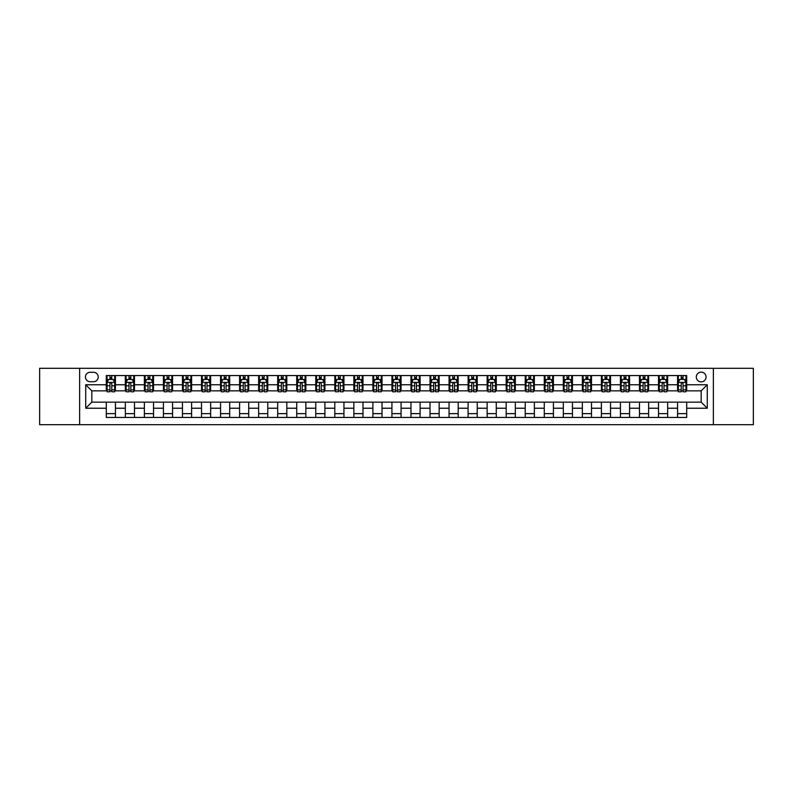 <?xml version="1.0" encoding="UTF-8"?>
<svg xmlns="http://www.w3.org/2000/svg" width="793" height="793" viewBox="0 0 793 793"><rect width="100%" height="100%" fill="white"/><g stroke="black" fill="none" stroke-linecap="round" stroke-linejoin="round"><path stroke-width="1.19" d="M701.171 372.125A4.877 4.877 0 0 0 696.304 377.002A4.877 4.877 0 0 0 701.171 381.879A4.877 4.877 0 0 0 706.048 377.002A4.877 4.877 0 0 0 701.171 372.125M713.363 424.681L753.35 424.681L753.35 368.319L713.363 368.319L713.363 424.681L79.637 424.681L79.637 368.319L39.65 368.319L39.65 424.681L79.637 424.681M90.154 381.72L93.505 381.72A4.718 4.718 0 0 0 98.223 377.002A4.718 4.718 0 0 0 93.505 372.274L90.154 372.274A4.718 4.718 0 0 0 85.426 377.002A4.718 4.718 0 0 0 90.154 381.72M713.363 368.319L79.637 368.319M106.302 408.226L85.733 408.226L85.733 384.774L106.302 384.774L106.302 390.86L91.829 390.86L91.829 402.14L106.302 402.14L106.302 417.445L686.698 417.445L686.698 402.14L701.171 402.14L701.171 390.86L686.698 390.86L686.698 384.774L707.267 384.774L707.267 408.226L686.698 408.226M686.698 384.774L686.698 375.555L106.302 375.555L106.302 384.774M677.559 375.555L677.559 390.86L678.322 390.86M681.217 390.86L683.051 390.86M685.945 390.86L686.698 390.86M677.559 390.86L666.903 390.86M658.517 375.555L658.517 390.86L659.28 390.86M662.175 390.86L664.009 390.86M658.517 390.86L647.861 390.86M639.475 375.555L639.475 390.86L640.238 390.86M643.133 390.86L644.967 390.86M639.475 390.86L628.809 390.86M620.433 375.555L620.433 390.86L621.197 390.86M624.091 390.86L625.925 390.86M620.433 390.86L609.767 390.86M601.391 375.555L601.391 390.86L602.155 390.86M605.049 390.86L606.873 390.86M601.391 390.86L590.726 390.86M582.349 375.555L582.349 390.86L583.113 390.86M586.007 390.86L587.831 390.86M582.349 390.86L571.684 390.86M563.308 375.555L563.308 390.86L564.071 390.86M566.965 390.86L568.789 390.86M563.308 390.86L552.642 390.86M544.266 375.555L544.266 390.86L545.029 390.86M547.923 390.86L549.747 390.86M544.266 390.86L533.6 390.86M525.224 375.555L525.224 390.86L525.987 390.86M528.881 390.86L530.705 390.86M525.224 390.86L514.558 390.86M506.182 375.555L506.182 390.86L506.945 390.86M509.84 390.86L511.663 390.86M506.182 390.86L495.516 390.86M487.14 375.555L487.14 390.86L487.903 390.86M490.798 390.86L492.622 390.86M487.14 390.86L476.474 390.86M468.098 375.555L468.098 390.86L468.861 390.86M471.756 390.86L473.58 390.86M468.098 390.86L457.432 390.86M449.056 375.555L449.056 390.86L449.819 390.86M452.714 390.86L454.538 390.86M449.056 390.86L438.39 390.86M430.014 375.555L430.014 390.86L430.777 390.86M433.672 390.86L435.496 390.86M430.014 390.86L419.348 390.86M410.972 375.555L410.972 390.86L411.736 390.86M414.63 390.86L416.454 390.86M410.972 390.86L400.306 390.86M391.93 375.555L391.93 390.86L392.694 390.86M395.588 390.86L397.412 390.86M391.93 390.86L381.264 390.86M372.888 375.555L372.888 390.86L373.652 390.86M376.546 390.86L378.37 390.86M372.888 390.86L362.223 390.86M353.847 375.555L353.847 390.86L354.61 390.86M357.504 390.86L359.328 390.86M353.847 390.86L343.181 390.86M334.805 375.555L334.805 390.86L335.568 390.86M338.462 390.86L340.286 390.86M334.805 390.86L324.139 390.86M315.763 375.555L315.763 390.86L316.526 390.86M319.42 390.86L321.244 390.86M315.763 390.86L305.097 390.86M296.721 375.555L296.721 390.86L297.484 390.86M300.378 390.86L302.202 390.86M296.721 390.86L286.055 390.86M277.679 375.555L277.679 390.86L278.442 390.86M281.337 390.86L283.16 390.86M277.679 390.86L267.013 390.86M258.637 375.555L258.637 390.86L259.4 390.86M262.295 390.86L264.119 390.86M258.637 390.86L247.971 390.86M239.595 375.555L239.595 390.86L240.358 390.86M243.253 390.86L245.077 390.86M239.595 390.86L228.929 390.86M220.553 375.555L220.553 390.86L221.316 390.86M224.211 390.86L226.035 390.86M220.553 390.86L209.887 390.86M201.511 375.555L201.511 390.86L202.274 390.86M205.169 390.86L206.993 390.86M201.511 390.86L190.845 390.86M182.469 375.555L182.469 390.86L183.233 390.86M186.127 390.86L187.951 390.86M182.469 390.86L171.803 390.86M163.427 375.555L163.427 390.86L164.191 390.86M167.075 390.86L168.909 390.86M163.427 390.86L152.762 390.86M144.385 375.555L144.385 390.86L145.139 390.86M148.033 390.86L149.867 390.86M144.385 390.86L133.72 390.86M125.344 375.555L125.344 390.86L126.097 390.86M128.991 390.86L130.825 390.86M125.344 390.86L114.678 390.86M106.302 390.86L107.055 390.86M109.949 390.86L111.783 390.86M106.302 402.14L115.441 402.14L115.441 417.445M686.698 402.14L115.441 402.14M115.441 375.555L115.441 390.86M106.302 379.361L107.055 379.361M109.949 379.361L111.783 379.361M114.678 379.361L115.441 379.361M106.302 413.639L115.441 413.639M125.344 402.14L125.344 417.445M134.483 375.555L134.483 390.86M125.344 379.361L126.097 379.361M128.991 379.361L130.825 379.361M133.72 379.361L134.483 379.361M134.483 402.14L134.483 417.445M125.344 413.639L134.483 413.639M144.385 402.14L144.385 417.445M153.525 402.14L153.525 417.445M144.385 413.639L153.525 413.639M153.525 375.555L153.525 390.86M144.385 379.361L145.139 379.361M148.033 379.361L149.867 379.361M152.762 379.361L153.525 379.361M163.427 402.14L163.427 417.445M172.567 402.14L172.567 417.445M163.427 413.639L172.567 413.639M172.567 375.555L172.567 390.86M163.427 379.361L164.191 379.361M167.075 379.361L168.909 379.361M171.803 379.361L172.567 379.361M182.469 402.14L182.469 417.445M191.609 402.14L191.609 417.445M182.469 413.639L191.609 413.639M191.609 375.555L191.609 390.86M182.469 379.361L183.233 379.361M186.127 379.361L187.951 379.361M190.845 379.361L191.609 379.361M201.511 402.14L201.511 417.445M210.651 402.14L210.651 417.445M201.511 413.639L210.651 413.639M210.651 375.555L210.651 390.86M201.511 379.361L202.274 379.361M205.169 379.361L206.993 379.361M209.887 379.361L210.651 379.361M220.553 402.14L220.553 417.445M229.692 402.14L229.692 417.445M220.553 413.639L229.692 413.639M229.692 375.555L229.692 390.86M220.553 379.361L221.316 379.361M224.211 379.361L226.035 379.361M228.929 379.361L229.692 379.361M239.595 402.14L239.595 417.445M248.734 402.14L248.734 417.445M239.595 413.639L248.734 413.639M248.734 375.555L248.734 390.86M239.595 379.361L240.358 379.361M243.253 379.361L245.077 379.361M247.971 379.361L248.734 379.361M258.637 402.14L258.637 417.445M267.776 402.14L267.776 417.445M258.637 413.639L267.776 413.639M267.776 375.555L267.776 390.86M258.637 379.361L259.4 379.361M262.295 379.361L264.119 379.361M267.013 379.361L267.776 379.361M277.679 402.14L277.679 417.445M286.818 402.14L286.818 417.445M277.679 413.639L286.818 413.639M286.818 375.555L286.818 390.86M277.679 379.361L278.442 379.361M281.337 379.361L283.16 379.361M286.055 379.361L286.818 379.361M296.721 402.14L296.721 417.445M305.86 402.14L305.86 417.445M296.721 413.639L305.86 413.639M305.86 375.555L305.86 390.86M296.721 379.361L297.484 379.361M300.378 379.361L302.202 379.361M305.097 379.361L305.86 379.361M315.763 402.14L315.763 417.445M324.902 402.14L324.902 417.445M315.763 413.639L324.902 413.639M324.902 375.555L324.902 390.86M315.763 379.361L316.526 379.361M319.42 379.361L321.244 379.361M324.139 379.361L324.902 379.361M334.805 402.14L334.805 417.445M343.944 402.14L343.944 417.445M334.805 413.639L343.944 413.639M343.944 375.555L343.944 390.86M334.805 379.361L335.568 379.361M338.462 379.361L340.286 379.361M343.181 379.361L343.944 379.361M353.847 402.14L353.847 417.445M362.986 402.14L362.986 417.445M353.847 413.639L362.986 413.639M362.986 375.555L362.986 390.86M353.847 379.361L354.61 379.361M357.504 379.361L359.328 379.361M362.223 379.361L362.986 379.361M372.888 402.14L372.888 417.445M382.028 402.14L382.028 417.445M372.888 413.639L382.028 413.639M382.028 375.555L382.028 390.86M372.888 379.361L373.652 379.361M376.546 379.361L378.37 379.361M381.264 379.361L382.028 379.361M391.93 402.14L391.93 417.445M401.07 402.14L401.07 417.445M391.93 413.639L401.07 413.639M401.07 375.555L401.07 390.86M391.93 379.361L392.694 379.361M395.588 379.361L397.412 379.361M400.306 379.361L401.07 379.361M410.972 402.14L410.972 417.445M420.112 402.14L420.112 417.445M410.972 413.639L420.112 413.639M420.112 375.555L420.112 390.86M410.972 379.361L411.736 379.361M414.63 379.361L416.454 379.361M419.348 379.361L420.112 379.361M430.014 402.14L430.014 417.445M439.153 402.14L439.153 417.445M430.014 413.639L439.153 413.639M439.153 375.555L439.153 390.86M430.014 379.361L430.777 379.361M433.672 379.361L435.496 379.361M438.39 379.361L439.153 379.361M449.056 402.14L449.056 417.445M458.195 402.14L458.195 417.445M449.056 413.639L458.195 413.639M458.195 375.555L458.195 390.86M449.056 379.361L449.819 379.361M452.714 379.361L454.538 379.361M457.432 379.361L458.195 379.361M468.098 402.14L468.098 417.445M477.237 402.14L477.237 417.445M468.098 413.639L477.237 413.639M477.237 375.555L477.237 390.86M468.098 379.361L468.861 379.361M471.756 379.361L473.58 379.361M476.474 379.361L477.237 379.361M487.14 402.14L487.14 417.445M496.279 402.14L496.279 417.445M487.14 413.639L496.279 413.639M496.279 375.555L496.279 390.86M487.14 379.361L487.903 379.361M490.798 379.361L492.622 379.361M495.516 379.361L496.279 379.361M506.182 402.14L506.182 417.445M515.321 402.14L515.321 417.445M506.182 413.639L515.321 413.639M515.321 375.555L515.321 390.86M506.182 379.361L506.945 379.361M509.84 379.361L511.663 379.361M514.558 379.361L515.321 379.361M525.224 402.14L525.224 417.445M534.363 402.14L534.363 417.445M525.224 413.639L534.363 413.639M534.363 375.555L534.363 390.86M525.224 379.361L525.987 379.361M528.881 379.361L530.705 379.361M533.6 379.361L534.363 379.361M544.266 402.14L544.266 417.445M553.405 402.14L553.405 417.445M544.266 413.639L553.405 413.639M553.405 375.555L553.405 390.86M544.266 379.361L545.029 379.361M547.923 379.361L549.747 379.361M552.642 379.361L553.405 379.361M563.308 402.14L563.308 417.445M572.447 402.14L572.447 417.445M563.308 413.639L572.447 413.639M572.447 375.555L572.447 390.86M563.308 379.361L564.071 379.361M566.965 379.361L568.789 379.361M571.684 379.361L572.447 379.361M582.349 402.14L582.349 417.445M591.489 402.14L591.489 417.445M582.349 413.639L591.489 413.639M591.489 375.555L591.489 390.86M582.349 379.361L583.113 379.361M586.007 379.361L587.831 379.361M590.726 379.361L591.489 379.361M601.391 402.14L601.391 417.445M610.531 402.14L610.531 417.445M601.391 413.639L610.531 413.639M610.531 375.555L610.531 390.86M601.391 379.361L602.155 379.361M605.049 379.361L606.873 379.361M609.767 379.361L610.531 379.361M620.433 402.14L620.433 417.445M629.573 402.14L629.573 417.445M620.433 413.639L629.573 413.639M629.573 375.555L629.573 390.86M620.433 379.361L621.197 379.361M624.091 379.361L625.925 379.361M628.809 379.361L629.573 379.361M639.475 402.14L639.475 417.445M648.615 402.14L648.615 417.445M639.475 413.639L648.615 413.639M648.615 375.555L648.615 390.86M639.475 379.361L640.238 379.361M643.133 379.361L644.967 379.361M647.861 379.361L648.615 379.361M658.517 402.14L658.517 417.445M667.656 402.14L667.656 417.445M658.517 413.639L667.656 413.639M667.656 375.555L667.656 390.86M658.517 379.361L659.28 379.361M662.175 379.361L664.009 379.361M666.903 379.361L667.656 379.361M677.559 402.14L677.559 417.445M677.559 413.639L686.698 413.639M677.559 379.361L678.322 379.361M681.217 379.361L683.051 379.361M685.945 379.361L686.698 379.361M91.829 390.86L85.733 384.774M91.829 402.14L85.733 408.226M707.267 384.774L701.171 390.86M707.267 408.226L701.171 402.14M111.783 377.537L109.949 377.537M114.678 389.869L111.783 389.869L111.783 391.782L114.678 391.782L114.678 382.484L113.151 379.441L108.582 379.441L107.055 382.484L107.055 391.782L109.949 391.782L109.949 389.869L107.055 389.869M107.055 382.484L107.055 375.555M114.678 382.484L114.678 375.555M109.949 379.441L109.949 375.555M111.783 375.555L111.783 379.441M111.783 389.869L111.783 383.624C111.169 382.454 110.564 382.454 109.949 383.624L109.949 389.869M130.825 377.537L128.991 377.537M133.72 389.869L130.825 389.869L130.825 391.782L133.72 391.782L133.72 382.484L132.193 379.441L127.623 379.441L126.097 382.484L126.097 391.782L128.991 391.782L128.991 389.869L126.097 389.869M126.097 382.484L126.097 375.555M133.72 382.484L133.72 375.555M128.991 379.441L128.991 375.555M130.825 375.555L130.825 379.441M130.825 389.869L130.825 383.624C130.211 382.454 129.606 382.454 128.991 383.624L128.991 389.869M149.867 377.537L148.033 377.537M152.762 389.869L149.867 389.869L149.867 391.782L152.762 391.782L152.762 382.484L151.235 379.441L146.665 379.441L145.139 382.484L145.139 391.782L148.033 391.782L148.033 389.869L145.139 389.869M145.139 382.484L145.139 375.555M152.762 382.484L152.762 375.555M148.033 379.441L148.033 375.555M149.867 375.555L149.867 379.441M149.867 389.869L149.867 383.624C149.262 382.454 148.648 382.454 148.033 383.624L148.033 389.869M168.909 377.537L167.075 377.537M171.803 389.869L168.909 389.869L168.909 391.782L171.803 391.782L171.803 382.484L170.277 379.441L165.707 379.441L164.191 382.484L164.191 391.782L167.075 391.782L167.075 389.869L164.191 389.869M164.191 382.484L164.191 375.555M171.803 382.484L171.803 375.555M167.075 379.441L167.075 375.555M168.909 375.555L168.909 379.441M168.909 389.869L168.909 383.624C168.304 382.454 167.69 382.454 167.075 383.624L167.075 389.869M187.951 377.537L186.127 377.537M190.845 389.869L187.951 389.869L187.951 391.782L190.845 391.782L190.845 382.484L189.319 379.441L184.749 379.441L183.233 382.484L183.233 391.782L186.127 391.782L186.127 389.869L183.233 389.869M183.233 382.484L183.233 375.555M190.845 382.484L190.845 375.555M186.127 379.441L186.127 375.555M187.951 375.555L187.951 379.441M187.951 389.869L187.951 383.624C187.346 382.454 186.732 382.454 186.127 383.624L186.127 389.869M206.993 377.537L205.169 377.537M209.887 389.869L206.993 389.869L206.993 391.782L209.887 391.782L209.887 382.484L208.361 379.441L203.791 379.441L202.274 382.484L202.274 391.782L205.169 391.782L205.169 389.869L202.274 389.869M202.274 382.484L202.274 375.555M209.887 382.484L209.887 375.555M205.169 379.441L205.169 375.555M206.993 375.555L206.993 379.441M206.993 389.869L206.993 383.624C206.388 382.454 205.774 382.454 205.169 383.624L205.169 389.869M226.035 377.537L224.211 377.537M228.929 389.869L226.035 389.869L226.035 391.782L228.929 391.782L228.929 382.484L227.403 379.441L222.833 379.441L221.316 382.484L221.316 391.782L224.211 391.782L224.211 389.869L221.316 389.869M221.316 382.484L221.316 375.555M228.929 382.484L228.929 375.555M224.211 379.441L224.211 375.555M226.035 375.555L226.035 379.441M226.035 389.869L226.035 383.624C225.43 382.454 224.816 382.454 224.211 383.624L224.211 389.869M245.077 377.537L243.253 377.537M247.971 389.869L245.077 389.869L245.077 391.782L247.971 391.782L247.971 382.484L246.445 379.441L241.875 379.441L240.358 382.484L240.358 391.782L243.253 391.782L243.253 389.869L240.358 389.869M240.358 382.484L240.358 375.555M247.971 382.484L247.971 375.555M243.253 379.441L243.253 375.555M245.077 375.555L245.077 379.441M245.077 389.869L245.077 383.624C244.472 382.454 243.857 382.454 243.253 383.624L243.253 389.869M264.119 377.537L262.295 377.537M267.013 389.869L264.119 389.869L264.119 391.782L267.013 391.782L267.013 382.484L265.486 379.441L260.917 379.441L259.4 382.484L259.4 391.782L262.295 391.782L262.295 389.869L259.4 389.869M259.4 382.484L259.4 375.555M267.013 382.484L267.013 375.555M262.295 379.441L262.295 375.555M264.119 375.555L264.119 379.441M264.119 389.869L264.119 383.624C263.514 382.454 262.899 382.454 262.295 383.624L262.295 389.869M283.16 377.537L281.337 377.537M286.055 389.869L283.16 389.869L283.16 391.782L286.055 391.782L286.055 382.484L284.528 379.441L279.959 379.441L278.442 382.484L278.442 391.782L281.337 391.782L281.337 389.869L278.442 389.869M278.442 382.484L278.442 375.555M286.055 382.484L286.055 375.555M281.337 379.441L281.337 375.555M283.16 375.555L283.16 379.441M283.16 389.869L283.16 383.624C282.556 382.454 281.941 382.454 281.337 383.624L281.337 389.869M302.202 377.537L300.378 377.537M305.097 389.869L302.202 389.869L302.202 391.782L305.097 391.782L305.097 382.484L303.57 379.441L299.001 379.441L297.484 382.484L297.484 391.782L300.378 391.782L300.378 389.869L297.484 389.869M297.484 382.484L297.484 375.555M305.097 382.484L305.097 375.555M300.378 379.441L300.378 375.555M302.202 375.555L302.202 379.441M302.202 389.869L302.202 383.624C301.598 382.454 300.983 382.454 300.378 383.624L300.378 389.869M321.244 377.537L319.42 377.537M324.139 389.869L321.244 389.869L321.244 391.782L324.139 391.782L324.139 382.484L322.612 379.441L318.043 379.441L316.526 382.484L316.526 391.782L319.42 391.782L319.42 389.869L316.526 389.869M316.526 382.484L316.526 375.555M324.139 382.484L324.139 375.555M319.42 379.441L319.42 375.555M321.244 375.555L321.244 379.441M321.244 389.869L321.244 383.624C320.64 382.454 320.025 382.454 319.42 383.624L319.42 389.869M340.286 377.537L338.462 377.537M343.181 389.869L340.286 389.869L340.286 391.782L343.181 391.782L343.181 382.484L341.654 379.441L337.084 379.441L335.568 382.484L335.568 391.782L338.462 391.782L338.462 389.869L335.568 389.869M335.568 382.484L335.568 375.555M343.181 382.484L343.181 375.555M338.462 379.441L338.462 375.555M340.286 375.555L340.286 379.441M340.286 389.869L340.286 383.624C339.682 382.454 339.067 382.454 338.462 383.624L338.462 389.869M359.328 377.537L357.504 377.537M362.223 389.869L359.328 389.869L359.328 391.782L362.223 391.782L362.223 382.484L360.696 379.441L356.126 379.441L354.61 382.484L354.61 391.782L357.504 391.782L357.504 389.869L354.61 389.869M354.61 382.484L354.61 375.555M362.223 382.484L362.223 375.555M357.504 379.441L357.504 375.555M359.328 375.555L359.328 379.441M359.328 389.869L359.328 383.624C358.723 382.454 358.109 382.454 357.504 383.624L357.504 389.869M378.37 377.537L376.546 377.537M381.264 389.869L378.37 389.869L378.37 391.782L381.264 391.782L381.264 382.484L379.738 379.441L375.168 379.441L373.652 382.484L373.652 391.782L376.546 391.782L376.546 389.869L373.652 389.869M373.652 382.484L373.652 375.555M381.264 382.484L381.264 375.555M376.546 379.441L376.546 375.555M378.37 375.555L378.37 379.441M378.37 389.869L378.37 383.624C377.765 382.454 377.151 382.454 376.546 383.624L376.546 389.869M397.412 377.537L395.588 377.537M400.306 389.869L397.412 389.869L397.412 391.782L400.306 391.782L400.306 382.484L398.79 379.441L394.21 379.441L392.694 382.484L392.694 391.782L395.588 391.782L395.588 389.869L392.694 389.869M392.694 382.484L392.694 375.555M400.306 382.484L400.306 375.555M395.588 379.441L395.588 375.555M397.412 375.555L397.412 379.441M397.412 389.869L397.412 383.624C396.807 382.454 396.193 382.454 395.588 383.624L395.588 389.869M416.454 377.537L414.63 377.537M419.348 389.869L416.454 389.869L416.454 391.782L419.348 391.782L419.348 382.484L417.832 379.441L413.262 379.441L411.736 382.484L411.736 391.782L414.63 391.782L414.63 389.869L411.736 389.869M411.736 382.484L411.736 375.555M419.348 382.484L419.348 375.555M414.63 379.441L414.63 375.555M416.454 375.555L416.454 379.441M416.454 389.869L416.454 383.624C415.849 382.454 415.235 382.454 414.63 383.624L414.63 389.869M435.496 377.537L433.672 377.537M438.39 389.869L435.496 389.869L435.496 391.782L438.39 391.782L438.39 382.484L436.874 379.441L432.304 379.441L430.777 382.484L430.777 391.782L433.672 391.782L433.672 389.869L430.777 389.869M430.777 382.484L430.777 375.555M438.39 382.484L438.39 375.555M433.672 379.441L433.672 375.555M435.496 375.555L435.496 379.441M435.496 389.869L435.496 383.624C434.891 382.454 434.277 382.454 433.672 383.624L433.672 389.869M454.538 377.537L452.714 377.537M457.432 389.869L454.538 389.869L454.538 391.782L457.432 391.782L457.432 382.484L455.916 379.441L451.346 379.441L449.819 382.484L449.819 391.782L452.714 391.782L452.714 389.869L449.819 389.869M449.819 382.484L449.819 375.555M457.432 382.484L457.432 375.555M452.714 379.441L452.714 375.555M454.538 375.555L454.538 379.441M454.538 389.869L454.538 383.624C453.933 382.454 453.318 382.454 452.714 383.624L452.714 389.869M473.58 377.537L471.756 377.537M476.474 389.869L473.58 389.869L473.58 391.782L476.474 391.782L476.474 382.484L474.957 379.441L470.388 379.441L468.861 382.484L468.861 391.782L471.756 391.782L471.756 389.869L468.861 389.869M468.861 382.484L468.861 375.555M476.474 382.484L476.474 375.555M471.756 379.441L471.756 375.555M473.58 375.555L473.58 379.441M473.58 389.869L473.58 383.624C472.975 382.454 472.36 382.454 471.756 383.624L471.756 389.869M492.622 377.537L490.798 377.537M495.516 389.869L492.622 389.869L492.622 391.782L495.516 391.782L495.516 382.484L493.999 379.441L489.43 379.441L487.903 382.484L487.903 391.782L490.798 391.782L490.798 389.869L487.903 389.869M487.903 382.484L487.903 375.555M495.516 382.484L495.516 375.555M490.798 379.441L490.798 375.555M492.622 375.555L492.622 379.441M492.622 389.869L492.622 383.624C492.017 382.454 491.402 382.454 490.798 383.624L490.798 389.869M511.663 377.537L509.84 377.537M514.558 389.869L511.663 389.869L511.663 391.782L514.558 391.782L514.558 382.484L513.041 379.441L508.472 379.441L506.945 382.484L506.945 391.782L509.84 391.782L509.84 389.869L506.945 389.869M506.945 382.484L506.945 375.555M514.558 382.484L514.558 375.555M509.84 379.441L509.84 375.555M511.663 375.555L511.663 379.441M511.663 389.869L511.663 383.624C511.059 382.454 510.444 382.454 509.84 383.624L509.84 389.869M530.705 377.537L528.881 377.537M533.6 389.869L530.705 389.869L530.705 391.782L533.6 391.782L533.6 382.484L532.083 379.441L527.514 379.441L525.987 382.484L525.987 391.782L528.881 391.782L528.881 389.869L525.987 389.869M525.987 382.484L525.987 375.555M533.6 382.484L533.6 375.555M528.881 379.441L528.881 375.555M530.705 375.555L530.705 379.441M530.705 389.869L530.705 383.624C530.101 382.454 529.496 382.454 528.881 383.624L528.881 389.869M549.747 377.537L547.923 377.537M552.642 389.869L549.747 389.869L549.747 391.782L552.642 391.782L552.642 382.484L551.125 379.441L546.555 379.441L545.029 382.484L545.029 391.782L547.923 391.782L547.923 389.869L545.029 389.869M545.029 382.484L545.029 375.555M552.642 382.484L552.642 375.555M547.923 379.441L547.923 375.555M549.747 375.555L549.747 379.441M549.747 389.869L549.747 383.624C549.143 382.454 548.538 382.454 547.923 383.624L547.923 389.869M568.789 377.537L566.965 377.537M571.684 389.869L568.789 389.869L568.789 391.782L571.684 391.782L571.684 382.484L570.167 379.441L565.597 379.441L564.071 382.484L564.071 391.782L566.965 391.782L566.965 389.869L564.071 389.869M564.071 382.484L564.071 375.555M571.684 382.484L571.684 375.555M566.965 379.441L566.965 375.555M568.789 375.555L568.789 379.441M568.789 389.869L568.789 383.624C568.185 382.454 567.58 382.454 566.965 383.624L566.965 389.869M587.831 377.537L586.007 377.537M590.726 389.869L587.831 389.869L587.831 391.782L590.726 391.782L590.726 382.484L589.209 379.441L584.639 379.441L583.113 382.484L583.113 391.782L586.007 391.782L586.007 389.869L583.113 389.869M583.113 382.484L583.113 375.555M590.726 382.484L590.726 375.555M586.007 379.441L586.007 375.555M587.831 375.555L587.831 379.441M587.831 389.869L587.831 383.624C587.226 382.454 586.622 382.454 586.007 383.624L586.007 389.869M606.873 377.537L605.049 377.537M609.767 389.869L606.873 389.869L606.873 391.782L609.767 391.782L609.767 382.484L608.251 379.441L603.681 379.441L602.155 382.484L602.155 391.782L605.049 391.782L605.049 389.869L602.155 389.869M602.155 382.484L602.155 375.555M609.767 382.484L609.767 375.555M605.049 379.441L605.049 375.555M606.873 375.555L606.873 379.441M606.873 389.869L606.873 383.624C606.268 382.454 605.664 382.454 605.049 383.624L605.049 389.869M625.925 377.537L624.091 377.537M628.809 389.869L625.925 389.869L625.925 391.782L628.809 391.782L628.809 382.484L627.293 379.441L622.723 379.441L621.197 382.484L621.197 391.782L624.091 391.782L624.091 389.869L621.197 389.869M621.197 382.484L621.197 375.555M628.809 382.484L628.809 375.555M624.091 379.441L624.091 375.555M625.925 375.555L625.925 379.441M625.925 389.869L625.925 383.624C625.31 382.454 624.706 382.454 624.091 383.624L624.091 389.869M644.967 377.537L643.133 377.537M647.861 389.869L644.967 389.869L644.967 391.782L647.861 391.782L647.861 382.484L646.335 379.441L641.765 379.441L640.238 382.484L640.238 391.782L643.133 391.782L643.133 389.869L640.238 389.869M640.238 382.484L640.238 375.555M647.861 382.484L647.861 375.555M643.133 379.441L643.133 375.555M644.967 375.555L644.967 379.441M644.967 389.869L644.967 383.624C644.352 382.454 643.747 382.454 643.133 383.624L643.133 389.869M664.009 377.537L662.175 377.537M666.903 389.869L664.009 389.869L664.009 391.782L666.903 391.782L666.903 382.484L665.377 379.441L660.807 379.441L659.28 382.484L659.28 391.782L662.175 391.782L662.175 389.869L659.28 389.869M659.28 382.484L659.28 375.555M666.903 382.484L666.903 375.555M662.175 379.441L662.175 375.555M664.009 375.555L664.009 379.441M664.009 389.869L664.009 383.624C663.394 382.454 662.789 382.454 662.175 383.624L662.175 389.869M683.051 377.537L681.217 377.537M685.945 389.869L683.051 389.869L683.051 391.782L685.945 391.782L685.945 382.484L684.418 379.441L679.849 379.441L678.322 382.484L678.322 391.782L681.217 391.782L681.217 389.869L678.322 389.869M678.322 382.484L678.322 375.555M685.945 382.484L685.945 375.555M681.217 379.441L681.217 375.555M683.051 375.555L683.051 379.441M683.051 389.869L683.051 383.624C682.436 382.454 681.831 382.454 681.217 383.624L681.217 389.869M125.344 408.226L115.441 408.226M125.344 384.774L115.441 384.774M144.385 384.774L134.483 384.774M144.385 408.226L134.483 408.226M163.427 384.774L153.525 384.774M163.427 408.226L153.525 408.226M182.469 384.774L172.567 384.774M182.469 408.226L172.567 408.226M201.511 384.774L191.609 384.774M201.511 408.226L191.609 408.226M220.553 384.774L210.651 384.774M220.553 408.226L210.651 408.226M239.595 384.774L229.692 384.774M239.595 408.226L229.692 408.226M258.637 384.774L248.734 384.774M258.637 408.226L248.734 408.226M277.679 384.774L267.776 384.774M277.679 408.226L267.776 408.226M296.721 384.774L286.818 384.774M296.721 408.226L286.818 408.226M315.763 384.774L305.86 384.774M315.763 408.226L305.86 408.226M334.805 384.774L324.902 384.774M334.805 408.226L324.902 408.226M353.847 384.774L343.944 384.774M353.847 408.226L343.944 408.226M372.888 384.774L362.986 384.774M372.888 408.226L362.986 408.226M391.93 384.774L382.028 384.774M391.93 408.226L382.028 408.226M410.972 384.774L401.07 384.774M410.972 408.226L401.07 408.226M430.014 384.774L420.112 384.774M430.014 408.226L420.112 408.226M449.056 384.774L439.153 384.774M449.056 408.226L439.153 408.226M468.098 384.774L458.195 384.774M468.098 408.226L458.195 408.226M487.14 384.774L477.237 384.774M487.14 408.226L477.237 408.226M506.182 384.774L496.279 384.774M506.182 408.226L496.279 408.226M525.224 384.774L515.321 384.774M525.224 408.226L515.321 408.226M544.266 384.774L534.363 384.774M544.266 408.226L534.363 408.226M563.308 384.774L553.405 384.774M563.308 408.226L553.405 408.226M582.349 384.774L572.447 384.774M582.349 408.226L572.447 408.226M601.391 384.774L591.489 384.774M601.391 408.226L591.489 408.226M620.433 384.774L610.531 384.774M620.433 408.226L610.531 408.226M639.475 384.774L629.573 384.774M639.475 408.226L629.573 408.226M658.517 384.774L648.615 384.774M658.517 408.226L648.615 408.226M677.559 384.774L667.656 384.774M677.559 408.226L667.656 408.226M114.638 382.404L107.095 382.404M107.055 379.619L108.492 379.619M113.24 379.619L114.678 379.619M109.949 385.785L107.055 385.785M114.678 385.785L111.783 385.785M111.783 378.499L109.949 378.499M133.68 382.404L126.137 382.404M126.097 379.619L127.534 379.619M132.282 379.619L133.72 379.619M128.991 385.785L126.097 385.785M133.72 385.785L130.825 385.785M130.825 378.499L128.991 378.499M152.722 382.404L145.178 382.404M145.139 379.619L146.576 379.619M151.324 379.619L152.762 379.619M148.033 385.785L145.139 385.785M152.762 385.785L149.867 385.785M149.867 378.499L148.033 378.499M171.764 382.404L164.22 382.404M164.191 379.619L165.618 379.619M170.366 379.619L171.803 379.619M167.075 385.785L164.191 385.785M171.803 385.785L168.909 385.785M168.909 378.499L167.075 378.499M190.806 382.404L183.262 382.404M183.233 379.619L184.66 379.619M189.408 379.619L190.845 379.619M186.127 385.785L183.233 385.785M190.845 385.785L187.951 385.785M187.951 378.499L186.127 378.499M209.848 382.404L202.304 382.404M202.274 379.619L203.702 379.619M208.45 379.619L209.887 379.619M205.169 385.785L202.274 385.785M209.887 385.785L206.993 385.785M206.993 378.499L205.169 378.499M228.89 382.404L221.346 382.404M221.316 379.619L222.744 379.619M227.502 379.619L228.929 379.619M224.211 385.785L221.316 385.785M228.929 385.785L226.035 385.785M226.035 378.499L224.211 378.499M247.931 382.404L240.388 382.404M240.358 379.619L241.786 379.619M246.544 379.619L247.971 379.619M243.253 385.785L240.358 385.785M247.971 385.785L245.077 385.785M245.077 378.499L243.253 378.499M266.973 382.404L259.43 382.404M259.4 379.619L260.828 379.619M265.586 379.619L267.013 379.619M262.295 385.785L259.4 385.785M267.013 385.785L264.119 385.785M264.119 378.499L262.295 378.499M286.015 382.404L278.472 382.404M278.442 379.619L279.87 379.619M284.628 379.619L286.055 379.619M281.337 385.785L278.442 385.785M286.055 385.785L283.16 385.785M283.16 378.499L281.337 378.499M305.057 382.404L297.524 382.404M297.484 379.619L298.911 379.619M303.669 379.619L305.097 379.619M300.378 385.785L297.484 385.785M305.097 385.785L302.202 385.785M302.202 378.499L300.378 378.499M324.099 382.404L316.566 382.404M316.526 379.619L317.953 379.619M322.711 379.619L324.139 379.619M319.42 385.785L316.526 385.785M324.139 385.785L321.244 385.785M321.244 378.499L319.42 378.499M343.141 382.404L335.608 382.404M335.568 379.619L336.995 379.619M341.753 379.619L343.181 379.619M338.462 385.785L335.568 385.785M343.181 385.785L340.286 385.785M340.286 378.499L338.462 378.499M362.183 382.404L354.649 382.404M354.61 379.619L356.037 379.619M360.795 379.619L362.223 379.619M357.504 385.785L354.61 385.785M362.223 385.785L359.328 385.785M359.328 378.499L357.504 378.499M381.225 382.404L373.691 382.404M373.652 379.619L375.079 379.619M379.837 379.619L381.264 379.619M376.546 385.785L373.652 385.785M381.264 385.785L378.37 385.785M378.37 378.499L376.546 378.499M400.267 382.404L392.733 382.404M392.694 379.619L394.121 379.619M398.879 379.619L400.306 379.619M395.588 385.785L392.694 385.785M400.306 385.785L397.412 385.785M397.412 378.499L395.588 378.499M419.309 382.404L411.775 382.404M411.736 379.619L413.163 379.619M417.921 379.619L419.348 379.619M414.63 385.785L411.736 385.785M419.348 385.785L416.454 385.785M416.454 378.499L414.63 378.499M438.351 382.404L430.817 382.404M430.777 379.619L432.205 379.619M436.963 379.619L438.39 379.619M433.672 385.785L430.777 385.785M438.39 385.785L435.496 385.785M435.496 378.499L433.672 378.499M457.392 382.404L449.859 382.404M449.819 379.619L451.247 379.619M456.005 379.619L457.432 379.619M452.714 385.785L449.819 385.785M457.432 385.785L454.538 385.785M454.538 378.499L452.714 378.499M476.434 382.404L468.901 382.404M468.861 379.619L470.289 379.619M475.047 379.619L476.474 379.619M471.756 385.785L468.861 385.785M476.474 385.785L473.58 385.785M473.58 378.499L471.756 378.499M495.476 382.404L487.943 382.404M487.903 379.619L489.331 379.619M494.089 379.619L495.516 379.619M490.798 385.785L487.903 385.785M495.516 385.785L492.622 385.785M492.622 378.499L490.798 378.499M514.528 382.404L506.985 382.404M506.945 379.619L508.372 379.619M513.13 379.619L514.558 379.619M509.84 385.785L506.945 385.785M514.558 385.785L511.663 385.785M511.663 378.499L509.84 378.499M533.57 382.404L526.027 382.404M525.987 379.619L527.414 379.619M532.172 379.619L533.6 379.619M528.881 385.785L525.987 385.785M533.6 385.785L530.705 385.785M530.705 378.499L528.881 378.499M552.612 382.404L545.069 382.404M545.029 379.619L546.456 379.619M551.214 379.619L552.642 379.619M547.923 385.785L545.029 385.785M552.642 385.785L549.747 385.785M549.747 378.499L547.923 378.499M571.654 382.404L564.11 382.404M564.071 379.619L565.498 379.619M570.256 379.619L571.684 379.619M566.965 385.785L564.071 385.785M571.684 385.785L568.789 385.785M568.789 378.499L566.965 378.499M590.696 382.404L583.152 382.404M583.113 379.619L584.55 379.619M589.298 379.619L590.726 379.619M586.007 385.785L583.113 385.785M590.726 385.785L587.831 385.785M587.831 378.499L586.007 378.499M609.738 382.404L602.194 382.404M602.155 379.619L603.592 379.619M608.34 379.619L609.767 379.619M605.049 385.785L602.155 385.785M609.767 385.785L606.873 385.785M606.873 378.499L605.049 378.499M628.78 382.404L621.236 382.404M621.197 379.619L622.634 379.619M627.382 379.619L628.809 379.619M624.091 385.785L621.197 385.785M628.809 385.785L625.925 385.785M625.925 378.499L624.091 378.499M647.822 382.404L640.278 382.404M640.238 379.619L641.676 379.619M646.424 379.619L647.861 379.619M643.133 385.785L640.238 385.785M647.861 385.785L644.967 385.785M644.967 378.499L643.133 378.499M666.863 382.404L659.32 382.404M659.28 379.619L660.718 379.619M665.466 379.619L666.903 379.619M662.175 385.785L659.28 385.785M666.903 385.785L664.009 385.785M664.009 378.499L662.175 378.499M685.905 382.404L678.362 382.404M678.322 379.619L679.76 379.619M684.508 379.619L685.945 379.619M681.217 385.785L678.322 385.785M685.945 385.785L683.051 385.785M683.051 378.499L681.217 378.499"/></g></svg>
